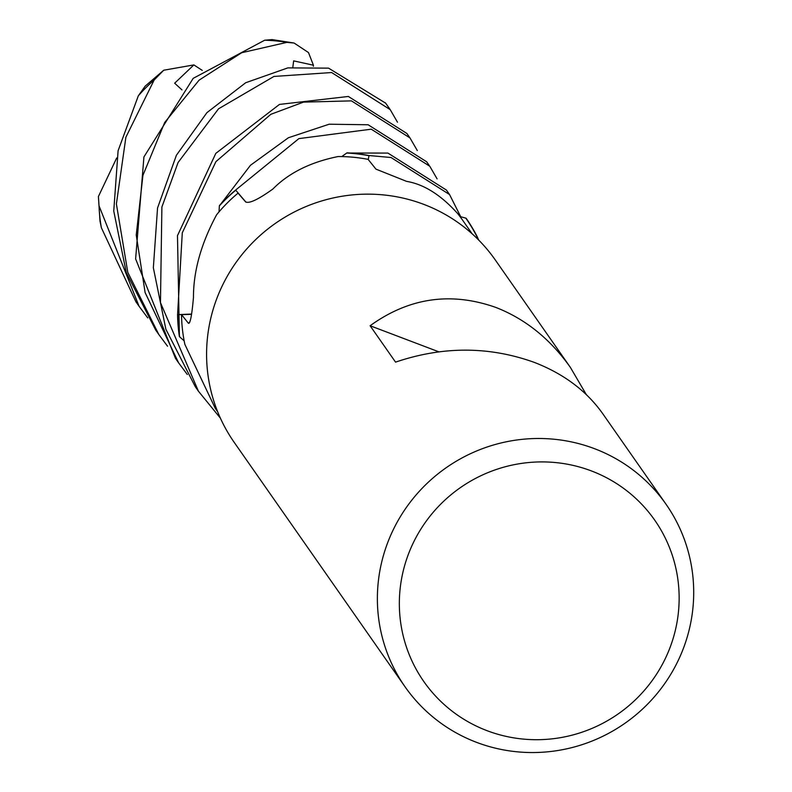 <?xml version="1.0" encoding="UTF-8"?>
<svg xmlns="http://www.w3.org/2000/svg" width="792" height="792" viewBox="0 0 792 792"><rect width="100%" height="100%" fill="white"/><g stroke="black" fill="none" stroke-linecap="round" stroke-linejoin="round"><path stroke-width="1.19" d="M466.231 218.404L465.795 218.127A159.043 155.737 -35 0 1 477.22 237.155L476.269 237.659L477.388 237.065L478.645 240.016M188.912 323.364L188.189 322.997C190.07 324.651 191.822 316.147 193.456 297.485C193.406 271.141 201.119 243.57 216.602 214.78A155.262 152.034 -35 0 1 218.998 211.91A155.262 152.034 -35 0 1 238.045 193.129L245.639 201.901C249.223 203.782 258.301 199.485 272.884 189.021C288.684 172.993 310.405 162.172 338.026 156.559A155.262 152.034 -35 0 1 341.738 156.588A155.262 152.034 -35 0 1 368.122 159.37L375.943 169.132L406.603 181.378C423.938 184.249 440.976 195 457.717 213.622A155.262 152.034 -35 0 1 459.954 216.533A155.262 152.034 -35 0 1 462.983 220.711L472.151 233.828M405.019 686.753A159.251 155.935 -35 0 1 412.206 499.643A159.251 155.935 -35 0 1 594.554 448.698A159.251 155.935 -35 0 1 666.062 504.286A159.251 155.935 -35 0 1 658.875 691.396A159.251 155.935 -35 0 1 476.517 742.332A159.251 155.935 -35 0 1 405.019 686.753L234.234 442.411A159.251 155.935 -35 0 1 241.411 255.301A159.251 155.935 -35 0 1 423.769 204.366A159.251 155.935 -35 0 1 495.277 259.944L570.418 367.458L586.258 394.525M666.062 504.286L602.593 413.483C586.436 390.803 563.647 373.755 534.204 362.35C489.08 346.163 442.867 346.094 395.555 362.132L370.112 325.74C409.028 297.683 450.925 291.585 495.812 307.425C525.314 318.919 550.183 338.927 570.418 367.458M591.446 470.943A140.857 137.937 -35 0 1 669.042 650.093A140.857 137.937 -35 0 1 487.03 730.669A140.857 137.937 -35 0 1 409.444 551.529A140.857 137.937 -35 0 1 591.446 470.943M465.795 218.127L459.954 216.533L465.795 218.127A159.043 155.737 -35 0 1 477.22 237.164L476.259 237.659M179.418 336.649L184.16 340.847A155.262 152.034 -35 0 0 184.892 344.451L215.256 408.296M191.535 314.315L181.526 314.632L188.189 322.997A2688.949 970.665 -155.8 0 0 189.625 322.631M184.16 340.827L179.645 336.867A159.043 155.737 -35 0 1 177.774 314.642L191.565 314.068L177.576 314.652L182.289 232.798L215.909 161.657L270.824 114.315L303.494 102.119L351.44 100.871L409.979 137.927L417.305 150.559M184.16 340.847A155.262 152.034 -35 0 1 181.526 314.632M179.645 336.867A159.043 155.737 -35 0 1 177.774 314.642L191.555 314.127M429.214 165.449L426.64 161.766L368.132 124.77L329.135 124.215L288.387 137.749L250.48 165.271L219.384 205.87A159.043 155.737 -35 0 1 235.759 190.209L245.975 202.188L235.63 190.06L298.871 138.62L371.23 129.185L429.779 166.241L437.095 178.873M219.384 205.87L218.998 211.91L219.384 205.87A159.043 155.737 -35 0 1 235.759 190.209L245.767 202.039M449.559 194.555L446.431 190.07L387.922 153.084L346.738 153.024A159.043 155.737 -35 0 1 369.022 155.727L368.24 159.519L369.062 155.539L391.02 157.509L449.559 194.555L460.716 216.721M346.738 153.024L341.738 156.588L346.738 153.024A159.043 155.737 -35 0 1 369.022 155.727L368.231 159.509M370.112 325.74L438.728 351.787M294.109 43.035L272.102 39.6L264.706 40.204L193.189 78.349L143.926 156.925L135.62 258.905L175.497 358.38L178.626 362.865L145.114 292.575L136.244 235.036L142.926 175.349L164.696 122.483L199.089 80.16L241.649 52.737L286.813 42.382L294.109 43.035L308.484 52.569L313.414 65.201L293.654 60.875L292.852 67.112M466.102 218.226A159.242 155.935 -35 0 1 466.25 218.434A159.242 155.935 -35 0 1 477.388 237.065M220.384 418.136L198.416 391.179L160.459 302.603L161.895 206.989L178.071 162.528L218.523 108.821L273.953 76.438L331.62 72.537L390.199 109.623L397.485 122.216M385.615 103.128L328.551 68.142L287.833 67.884L245.678 82.744L206.93 112.642L176.388 155.281L157.539 208.019L153.351 267.755L165.884 329.294L195.287 386.694L198.416 391.179M409.979 137.927L406.85 133.452L348.341 96.456L279.457 104.425L215.81 153.371L177.477 235.65L179.408 336.649A159.242 155.935 -35 0 1 177.576 314.652M163.726 70.221L145.164 86.16L138.323 95.822L118.097 150.727L113.751 211.038L126.324 272.735L155.707 330.076L158.836 334.551L127.789 272.349L116.394 203.97L125.888 137.224L154.173 79.982L163.726 70.221L193.882 64.914L174.656 83.2L181.972 89.902M147.738 317.899L139.045 306.237L99.03 205.821L98.406 196.525L116.681 157.994M187.318 374.517L178.626 362.865M98.406 196.525L99.99 221.057L101.386 227.759L135.917 301.772L139.045 306.237M167.528 346.203L158.836 334.551M193.882 64.924L202.257 70.389M219.424 205.544A159.242 155.935 -35 0 1 235.63 190.06M347.005 152.846A159.242 155.935 -35 0 1 369.062 155.539M313.404 65.201L313.414 66.29M264.706 40.204A159.251 155.935 -35 0 1 286.813 42.382M385.358 102.782A159.251 155.935 -35 0 1 387.625 105.94L390.199 109.623M138.323 95.822A159.251 155.935 -35 0 1 154.173 79.982M101.386 227.759A159.251 155.935 -35 0 1 99.03 205.821M215.246 408.306L217.642 411.721M385.496 102.97L387.625 105.94"/></g></svg>
